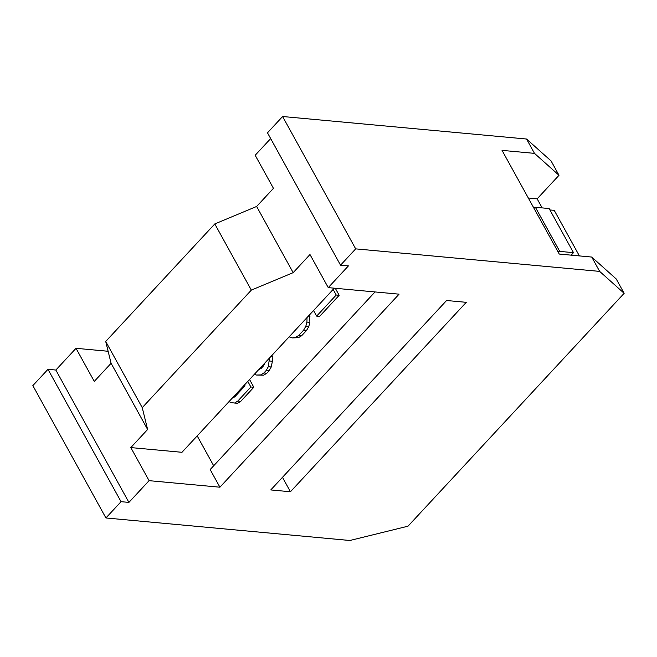 <?xml version="1.0" encoding="UTF-8"?>
<svg xmlns="http://www.w3.org/2000/svg" width="657" height="657" viewBox="0 0 657 657"><rect width="100%" height="100%" fill="white"/><g stroke="black" fill="none" stroke-linecap="round" stroke-linejoin="round"><path stroke-width="0.99" d="M290.451 491.748L270.774 489.933L446.588 300.512L466.256 302.327L290.451 491.748L282.485 477.319M108.126 351.273L76.015 348.309L55.845 370.039L47.977 369.316L32.85 385.61L105.917 517.971L349.885 540.489L408.005 526.191L624.15 293.309L599.644 271.39L591.727 257.051L616.233 278.97L624.15 293.309M526.577 139.029L551.083 160.949L559 175.288L534.486 153.368L526.577 139.029L282.609 116.511L267.481 132.813L340.548 265.173L355.675 248.872L599.644 271.39M270.668 138.586L255.179 155.266L273.452 188.354L256.641 206.462L214.798 223.93L105.711 341.468L111.09 363.288L94.279 381.397L76.015 348.309M256.641 206.462L293.178 272.647L309.981 254.538L328.245 287.626L399.078 294.164L219.914 487.207L210.166 469.558L375.016 291.946M197.19 435.903L213.681 465.772M219.914 487.207L149.082 480.669L130.817 447.581L181.973 452.303L334.29 288.185M313.561 310.523L316.649 316.116L319.598 316.395L339.168 295.305L335.292 288.275M298.426 337.706L292.258 337.903L295.469 337.435L298.713 335.448L301.662 335.719L298.426 337.706L295.469 337.435M301.662 335.719L306.556 330.446L303.6 330.175L305.801 326.307L306.942 322.086L307.016 317.569M309.677 314.703L309.89 322.357L308.749 326.578L306.556 330.446M263.629 375.196L256.411 375.032L260.681 374.925L263.917 372.93L266.865 373.209L263.629 375.196L260.681 374.925M266.865 373.209L269.042 370.86L266.093 370.589L268.294 366.721L269.51 357.983M272.105 355.191L272.409 361.251L271.242 366.992L269.042 370.86M240.774 401.32L237.538 403.308L234.59 403.037L237.826 401.049L240.774 401.32L253.824 387.26L249.537 379.5M339.168 295.305L336.22 295.034L333.132 289.433M316.649 316.116L336.22 295.034M309.989 316.263L308.371 316.116M309.89 322.357L306.942 322.086M308.749 326.578L305.801 326.307M303.6 330.175L298.713 335.448M289.113 336.852L292.258 337.903M272.483 356.677L270.856 356.529M272.409 361.251L269.452 360.98M271.242 366.992L268.294 366.721M266.093 370.589L263.917 372.93M254.325 374.342L256.411 375.032M265.1 362.738L263.498 365.9L261.33 368.24L258.735 369.587M253.824 387.26L250.867 386.989L237.826 401.049M247.779 381.389L250.867 386.989M229.038 401.583L230.862 402.56L234.59 403.037M244.519 384.903L245.02 385.807L234.689 396.943L232.619 397.723M105.917 517.971L121.044 501.677L128.912 502.4L149.082 480.669M328.245 287.626L348.415 265.896L340.548 265.173M47.977 369.316L121.044 501.677M55.845 370.039L128.912 502.4M111.09 363.288L147.62 429.473L130.817 447.581M105.711 341.468L142.24 407.652L147.62 429.473M142.24 407.652L251.335 290.107L293.178 272.647M214.798 223.93L251.335 290.107M282.609 116.511L355.675 248.872M534.486 153.368L502.03 150.371L559.263 254.054L591.727 257.051M559 175.288L537.147 198.833L542.156 207.899M528.327 198.02L537.147 198.833M579.384 255.91L554.221 210.339L549.917 209.944M558.007 251.779L559.731 251.393L573.504 252.658L571.188 255.154M573.504 252.658L549.145 208.54L535.373 207.267L533.648 207.661M559.731 251.393L535.373 207.267"/></g></svg>

